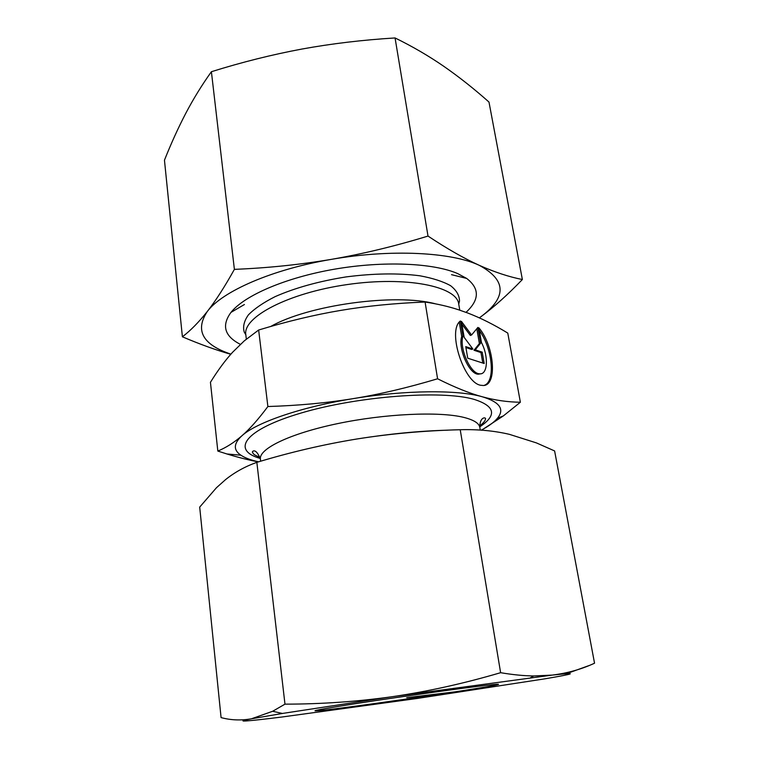 <?xml version="1.0" encoding="UTF-8"?>
<svg xmlns="http://www.w3.org/2000/svg" width="759" height="759" viewBox="0 0 759 759"><rect width="100%" height="100%" fill="white"/><g stroke="black" fill="none" stroke-linecap="round" stroke-linejoin="round"><path stroke-width="1.14" d="M478.891 327.793C495.01 346.797 497.629 388.134 481.918 385.363C464.84 385.382 446.662 331.028 460.371 320.981L462.962 336.114C459.043 347.954 470.419 373.779 479.479 373.798C487.762 375.164 488.787 356.445 481.481 342.584L478.891 327.793M484.451 385.249C495.75 381.35 492.42 348.239 479.375 330.526M480.902 373.76L478.217 374.206C469.147 374.187 457.772 348.39 461.7 336.55L459.261 322.205M462.962 336.114L461.7 336.55M482.8 363.058L480.969 352.584L473.995 350.241L479.394 343.552L476.804 328.723M482.212 352.167L484.195 363.504L467.734 358.201L465.751 346.616L472.895 349.026L464.176 337.404L461.425 321.37L471.576 334.994L477.885 327.423L480.637 343.134L475.248 349.814L482.212 352.167L480.969 352.584M475.248 349.814L473.995 350.241M480.637 343.134L479.394 343.552M471.576 334.994L470.333 335.431L461.899 324.121M472.895 349.026L471.633 349.453L465.903 347.527M520.37 402.242L507.78 333.097C493.881 324.605 480.542 317.917 467.781 313.021L458.654 309.805C448.645 306.513 437.459 303.923 425.087 302.035C394.443 303.258 366.303 306.057 340.658 310.412C314.994 314.71 287.652 321.247 258.648 330.013L244.294 340.848L232.52 352.328C225.11 360.506 217.748 370.496 210.442 382.308L217.824 451.064C226.173 447.592 234.227 442.469 241.988 435.704C249.673 429.082 258.307 419.357 267.88 406.53C298.439 405.581 326.863 402.944 353.144 398.636C379.424 394.386 407.574 387.764 437.582 378.779C454.707 387.356 469.603 393.352 482.259 396.767C495.048 400.278 507.752 402.099 520.37 402.242L503.34 415.923L483.426 428.958C489.811 425.363 494.489 421.786 497.458 418.228C504.839 409.234 499.773 402.08 482.259 396.767C457.838 389.671 405.078 390.022 353.144 398.636C301.086 407.014 256.485 422.478 241.988 435.704C233.535 443.484 233.165 449.983 240.888 455.191C244.977 457.924 250.887 460.125 258.62 461.814M425.087 302.035L437.582 378.779M258.648 330.013L267.88 406.53M258.383 461.889C248.81 460.096 238.335 457.459 226.941 453.977L217.824 451.064M481.263 430.144L483.426 428.958M240.375 344.358C224.512 336.209 221.381 325.554 230.973 312.395C244.322 295.545 285.441 277.661 334.463 269.189C383.475 260.707 433.351 262.965 457.696 273.591L466.662 278.43C479.773 288.543 479.565 299.852 466.017 312.357M522.372 279.521C507.733 294.729 493.919 307.12 480.931 316.712C507.012 297.205 506.462 280.071 479.28 265.327C451.52 252.149 390.876 248.933 331.569 259.331C363.191 253.829 395.344 246.077 428.01 236.068C446.909 248.658 464.005 258.402 479.28 265.327C494.574 272.13 508.938 276.864 522.372 279.521L488.986 102.057C474.166 88.879 459.129 76.982 443.873 66.375C428.693 55.919 412.422 46.441 395.059 37.95C362.83 39.914 331.778 43.614 301.911 49.05C272.054 54.629 241.884 62.181 211.4 71.716C201.903 85.017 193.365 98.86 185.813 113.252C178.232 127.806 171.117 143.451 164.456 160.187L182.397 336.797C190.518 330.611 198.82 322.177 207.302 311.484C194.769 330.459 202.634 344.671 230.907 354.13M479.327 317.869L480.931 316.712L479.346 317.869M230.774 354.282C216.049 350.089 199.921 344.254 182.397 336.797M207.302 311.484C215.736 300.706 224.768 286.655 234.389 269.36C267.529 268.022 299.919 264.673 331.569 259.331C272.083 269.341 222.207 291.38 207.302 311.484M428.01 236.068L395.059 37.95M234.389 269.36L211.4 71.716M421.653 693.916L391.454 698.271M485.912 685.377C464.793 687.815 415.012 694.694 373.931 700.87C332.717 707.065 309.321 711.164 316.133 710.832C330.156 710.452 483.9 688.299 497.458 684.703C500.665 683.897 496.813 684.125 485.912 685.377M417.08 698.479L544.706 678.859C576.109 673.527 578.605 672.275 552.201 675.102L393.257 696.553L282.348 713.46L251.447 718.801C231.941 722.559 247.529 721.316 281.826 717.027L417.08 698.479M356.92 438.987C323.865 444.385 290.507 452.174 256.846 462.345C245.148 466.5 234.711 472.269 225.527 479.641L216.467 487.714L199.693 507.107L221.078 717.597C230.916 720.234 241.039 720.633 251.447 718.801L272.661 711.268L284.976 704.153C321.892 704.115 357.992 701.582 393.257 696.553C428.484 691.345 464.271 683.394 500.617 672.692C512.695 674.742 523.719 675.823 533.691 675.965L552.201 675.102C567.4 673.224 581.517 669.258 594.544 663.205L554.611 450.941L536.423 442.905L509.355 434.328C494.109 430.761 477.734 429.224 460.22 429.727C424.414 430.657 389.984 433.74 356.92 438.987C389.263 433.854 419.566 430.913 447.848 430.173M588.661 665.7L566.556 673.669M460.22 429.727L500.617 672.692M256.846 462.345L284.976 704.153M406.777 697.644L478.692 689.011M435.4 303.809C395.411 293.04 308.363 304.976 270.754 326.465M246.333 339.121L245.812 334.691C242.624 317.177 288.202 292.974 347.252 284.559C406.264 275.953 456.833 286.314 458.721 304.008L459.774 310.165M458.74 304.112L459.489 301.057C459.461 295.479 456.51 290.365 450.618 285.716C443.028 281.485 432.791 278.173 419.888 275.792C398.276 272.993 373.694 273.363 346.151 276.902C318.723 281.285 295.042 287.87 275.09 296.655C263.392 302.585 254.502 308.647 248.421 314.852C244.075 320.972 242.681 326.721 244.237 332.081L245.821 334.795M260.09 457.497C251.542 453.588 254.844 454.603 253.316 453.721L252.377 452.146C252.121 451.52 255.736 447.184 260.403 459.1C258.743 448.835 289.644 433.655 337.252 423.693C384.766 413.693 439.404 411.274 463.825 417.403C473.787 419.907 479.128 423.256 479.849 427.478L480.295 430.087M479.754 426.833C497.202 415.277 495.285 406.112 474.005 399.338C441.634 389.936 357.944 396.122 301.162 413.01C244.094 429.765 230.916 450.22 260.309 458.455M479.479 373.798L478.217 374.206M459.489 301.057L458.721 304.008M244.237 332.081L245.812 334.691M260.403 459.1L260.65 461.216M479.849 427.478C479.584 417.839 484.821 416.871 485.58 418.541C485.504 420.543 483.54 422.981 479.688 425.856M497.458 418.228L503.34 415.923M240.888 455.191L226.941 453.977M244.426 304.511L230.973 312.395M451.52 274.663L466.662 278.43M316.55 710.253L316.133 710.832M496.898 684.267L497.458 684.703M282.348 713.46L272.661 711.268M530.607 677.683L533.691 675.965"/></g></svg>
